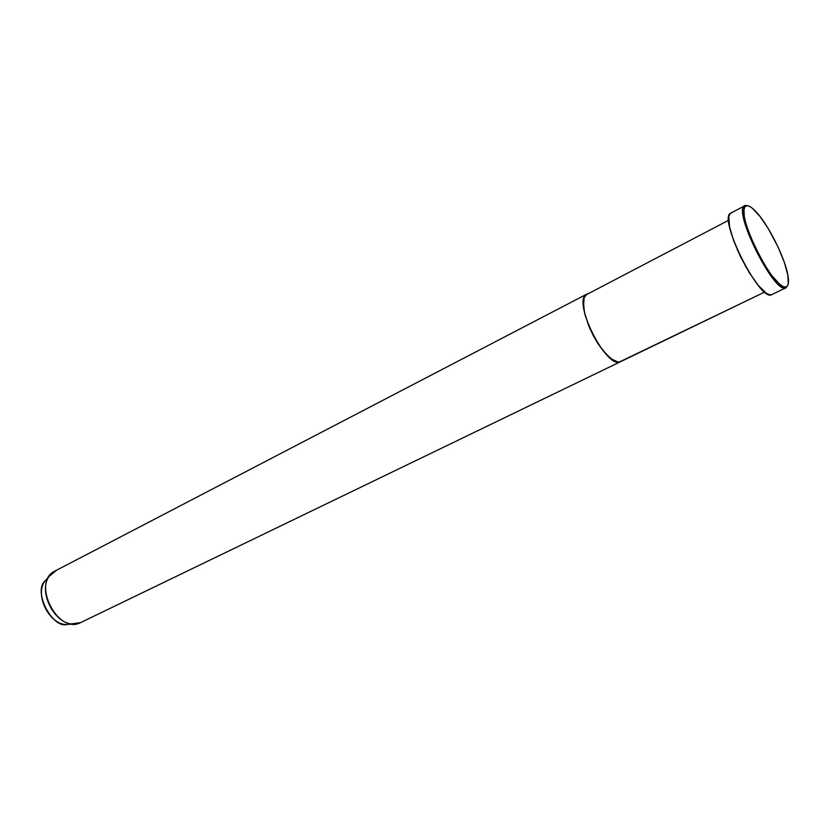 <?xml version="1.0" encoding="UTF-8"?>
<svg xmlns="http://www.w3.org/2000/svg" width="830" height="830" viewBox="0 0 830 830"><rect width="100%" height="100%" fill="white"/><g stroke="black" fill="none" stroke-linecap="round" stroke-linejoin="round"><path stroke-width="1.25" d="M786.01 287.761L786.332 286.848C774.847 294.629 731.323 205.674 746.606 205.726L745.693 205.446C730.151 205.373 774.338 295.698 786.01 287.761C774.898 295.636 731.738 209.399 744.935 205.695L747.996 205.788L745.693 205.446L746.606 205.726L744.884 206.867L743.991 209.544L744.271 216.257L745.558 222.305L749.013 233.126L755.995 249.301L762.386 261.274L771.309 274.927L779.37 283.964L782.659 286.298L785.294 287.066L787.182 286.257L788.251 283.922L787.878 275.218L784.319 262.342L778.167 247.226L768.175 228.447L759.709 216.08L752.146 208.081L749.054 206.141L746.606 205.726C748.722 205.435 751.658 207.23 755.404 211.09C767.937 223.664 785.439 258.545 788.033 276.1C789.008 282.221 788.448 285.811 786.332 286.848L786.01 287.761L771.672 294.65L786.01 287.761L787.846 285.209L786.01 287.761M746.295 267.644L737.237 249.602L746.295 267.644M586.883 294.079L54.998 571.03C31.073 581.623 57.561 635.033 80.572 622.614L764.7 292.056L620.622 361.673L617.966 362.036L611.088 358.799L603.037 350.675L596.988 342.085L589.974 328.753L585.171 315.296L583.511 306.426L584.113 297.731L586.903 294.069C571.279 299.671 606.502 370.284 620.622 361.673L620.622 361.673C606.502 370.284 571.279 299.671 586.893 294.079L587.754 293.737M744.935 205.695L730.846 213.071C717.224 217.024 760.104 302.722 771.672 294.65L769.306 294.723L766.215 293.187L758.392 285.562L749.376 272.821L740.651 256.989L733.647 240.648L729.497 226.486L728.823 216.734L729.809 213.995L731.624 212.802M620.933 361.517L80.572 622.614L66.535 624.575C52.373 628.123 33.117 591.873 44.789 581.239C34.476 594.82 49.489 624.731 66.535 624.575L71.909 623.911M73.019 624.004C54.365 624.181 37.838 591.24 49.126 576.394L56.326 570.418M48.534 577.338L44.789 581.239C34.424 594.913 49.385 624.72 66.535 624.575M764.71 292.056L619.367 362.015L616.42 361.714L612.965 360.096L607.135 355.292L598.97 345.135L593.263 335.579L588.522 325.319L584.424 312.173L583.407 301.56L584.113 297.731L585.586 295.096L728.678 220.251M786.093 287.72L771.765 294.608M49.126 576.394L44.789 581.239M620.767 361.6L80.821 622.5"/></g></svg>
